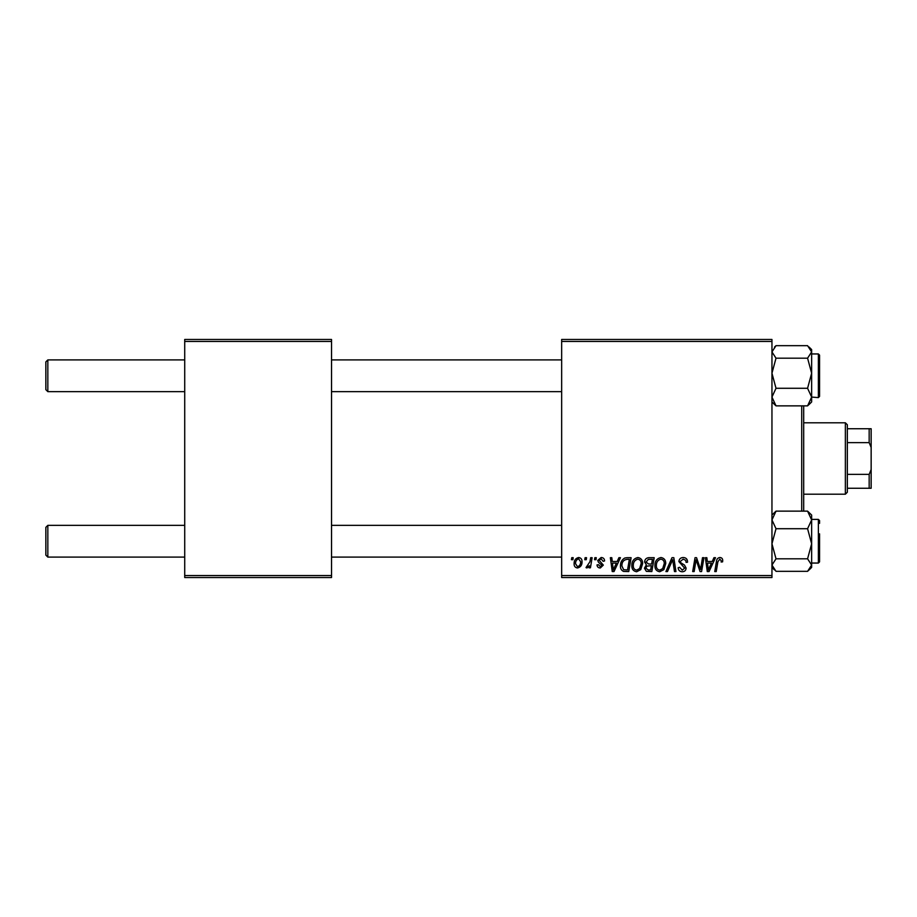 <?xml version="1.0" encoding="UTF-8"?>
<svg xmlns="http://www.w3.org/2000/svg" width="917" height="917" viewBox="0 0 917 917"><rect width="100%" height="100%" fill="white"/><g stroke="black" fill="none" stroke-linecap="round" stroke-linejoin="round"><path stroke-width="1.38" d="M771.954 577.538L561.663 577.538L561.663 575.555L771.954 575.555L771.954 577.538M771.954 341.445L561.663 341.445L561.663 339.462L771.954 339.462L771.954 575.555M594.846 557.696L596.291 557.696L595.993 559.679L594.514 559.679L594.846 557.696M585.103 557.696L586.548 557.696L586.25 559.679L584.771 559.679L585.103 557.696M637.877 557.513C641.075 558.098 642.657 560.104 642.645 563.519L640.742 569.663L636.616 571.761C633.326 571.165 631.721 569.102 631.824 565.583C631.79 561.17 633.807 558.476 637.877 557.513M618.906 557.696L620.465 557.696L614.012 571.578L612.247 571.578L610.355 557.696L611.799 557.696L612.269 561.479L617.198 561.479L618.906 557.696M648.617 557.696L654.188 557.696L651.838 571.578L646.359 571.348L644.445 568.208L646.359 564.815L644.628 562.018C644.8 559.45 646.13 558.017 648.617 557.696M671.978 557.696L673.823 557.696L675.944 571.578L674.488 571.578L672.665 559.679L667.473 571.578L665.914 571.578L671.978 557.696M722.722 560.574L722.596 561.846L721.14 562.018L721.278 560.814L719.788 559.141L717.885 561.754L716.223 571.578L714.756 571.578L716.475 561.399C716.647 559.141 717.782 557.845 719.879 557.513C721.759 557.639 722.711 558.659 722.722 560.574M702.502 557.696L703.958 557.696L701.585 571.578L700.072 571.578L696.095 559.794L694.158 571.578L692.69 571.578L695.04 557.696L696.565 557.696L700.565 569.457L702.502 557.696M561.663 341.445L561.663 575.555M713.953 557.696L715.512 557.696L709.059 571.578L707.294 571.578L705.391 557.696L706.847 557.696L707.316 561.479L712.245 561.479L713.953 557.696M683.245 557.513C686.157 557.674 687.59 559.232 687.555 562.213L686.111 562.385L685.733 560.333L683.154 559.141L680.334 561.468L680.712 562.683L684.472 565.044L686.111 568.082C685.927 570.454 684.632 571.681 682.225 571.761C679.703 571.612 678.351 570.271 678.167 567.738L679.612 567.291L682.271 570.145L684.667 568.162L678.889 561.594C679.153 558.992 680.609 557.628 683.245 557.513M660.962 557.513C664.16 558.098 665.742 560.104 665.731 563.519L663.828 569.663L659.701 571.761C656.412 571.165 654.807 569.102 654.91 565.583C654.876 561.17 656.893 558.476 660.962 557.513M604.59 560.94L603.145 561.307L601.071 558.774L599.179 560.321L603.329 565.101L600.303 567.978C598.274 567.921 597.185 566.901 597.013 564.906L598.457 564.723L600.36 566.717L601.884 565.319L598.457 562.27L597.735 560.436L601.139 557.513C603.34 557.605 604.486 558.74 604.59 560.94M626.987 557.696L631.102 557.696L628.753 571.578L623.514 571.406C621.302 570.317 620.282 568.483 620.454 565.904C620.373 562.35 621.806 559.737 624.764 558.029L626.987 557.696M578.604 557.513C580.897 557.823 582.043 559.164 582.043 561.536C582.18 565.067 580.656 567.21 577.469 567.978C575.165 567.612 574.042 566.202 574.111 563.749C574.019 560.367 575.521 558.293 578.604 557.513M590.674 557.696L592.13 557.696L590.433 567.795L588.966 567.795L589.333 565.709L586.995 567.978L586.009 567.612L589.94 561.731L590.674 557.696M571.761 557.696L573.205 557.696L572.907 559.679L571.429 559.679L571.761 557.696M331.53 577.538L184.718 577.538L184.718 575.555L331.53 575.555L331.53 577.538M331.53 341.445L184.718 341.445L184.718 339.462L331.53 339.462L331.53 575.555M184.718 341.445L184.718 575.555M709.529 567.222L711.454 563.107L707.511 563.107L708.383 570.065L709.529 567.222M662.693 568.597L664.286 563.451C664.298 561.009 663.151 559.576 660.859 559.141C657.764 560.069 656.263 562.27 656.343 565.732C656.297 568.219 657.42 569.686 659.747 570.145L662.693 568.597M650.646 569.961L651.379 565.629L646.68 566.202L645.889 568.15L648.181 569.961L650.646 569.961M651.655 564.012L652.446 559.313L648.319 559.393L646.072 562.052L648.594 564.012L651.655 564.012M614.482 567.222L616.407 563.107L612.464 563.107L613.335 570.065L614.482 567.222M627.56 569.961L629.36 559.313L627.503 559.313C623.686 559.679 621.818 561.892 621.898 565.984L623.64 569.721L627.56 569.961M639.607 568.597L641.201 563.451C641.212 561.009 640.066 559.576 637.774 559.141C634.679 560.069 633.177 562.27 633.269 565.732C633.211 568.219 634.335 569.686 636.662 570.145L639.607 568.597M577.538 566.717C579.716 565.915 580.736 564.242 580.599 561.697L578.593 558.774C576.484 559.611 575.463 561.273 575.555 563.76L577.538 566.717M47.833 391.639L45.85 389.656L45.85 361.883L47.833 359.9L47.833 391.639L184.718 391.639M47.833 557.1L45.85 555.117L45.85 527.344L47.833 525.361L47.833 557.1L184.718 557.1M771.954 401.955L776.011 405.864L771.954 397.072L776.011 388.281L771.954 373.23L776.011 358.192L807.579 358.192L811.637 373.23L807.579 388.281L811.637 397.072L807.579 405.864L811.637 401.955L811.637 397.072L818.377 397.6L818.377 353.951L819.569 355.143L819.569 396.408L818.377 397.6M819.569 357.917L819.569 355.143M776.011 358.192L771.954 351.933L776.011 345.675L807.579 345.675L811.637 351.933L807.579 358.192M776.011 405.864L807.579 405.864M776.011 388.281L807.579 388.281M811.637 397.072L811.637 349.583L809.058 347.016L811.637 349.583M811.637 399.629L811.568 400.351M776.011 345.675L774.533 347.016M811.637 543.77L811.637 519.928L807.579 528.719L811.637 543.77L807.579 558.808L811.637 565.067L807.579 571.325L811.637 567.417L811.637 543.77M819.569 533.843L819.569 561.857L819.569 559.083L819.569 561.857L818.377 563.049L818.377 519.4L811.637 519.4M807.579 571.325L776.011 571.325L771.954 565.067L776.011 558.808L771.954 543.77L776.011 528.719L807.579 528.719M776.011 558.808L807.579 558.808M776.011 528.719L771.954 519.928L776.011 511.136L807.579 511.136L811.637 519.928L811.637 515.045L807.579 511.136L811.637 515.045M776.011 511.136L771.954 515.045M819.569 520.592L818.377 519.4L819.569 520.592L819.569 523.378M803.693 405.864L803.693 511.136M801.71 511.136L801.71 405.864M845.359 494.206L845.359 422.794L847.342 424.777L847.342 492.223L845.359 494.206L803.693 494.206M845.359 422.794L803.693 422.794M871.15 488.257L869.167 488.257L869.167 474.376L871.15 469.55L871.15 488.257M847.342 488.257L869.167 488.257M847.342 428.743L871.15 428.743L871.15 469.55M847.342 474.376L869.167 474.376M871.15 447.45L869.167 442.624L869.167 428.743M847.342 442.624L869.167 442.624M561.663 359.9L331.53 359.9M184.718 359.9L47.833 359.9M561.663 391.639L331.53 391.639M331.53 557.1L561.663 557.1M47.833 525.361L184.718 525.361M331.53 525.361L561.663 525.361M818.377 353.951L811.637 353.951M811.637 401.955L809.058 404.535M818.377 563.049L811.637 563.049M771.954 567.417L774.533 569.984L771.954 567.417M811.637 567.417L809.058 569.984"/></g></svg>
